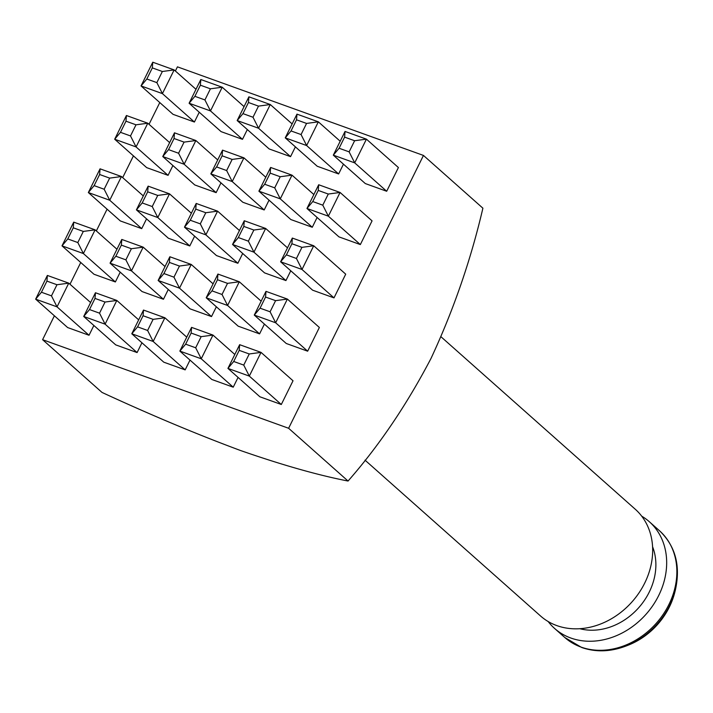 <?xml version="1.0" encoding="UTF-8"?>
<svg xmlns="http://www.w3.org/2000/svg" width="713" height="713" viewBox="0 0 713 713"><rect width="100%" height="100%" fill="white"/><g stroke="black" fill="none" stroke-linecap="round" stroke-linejoin="round"><path stroke-width="1.07" d="M641.709 516.167A71.353 59.019 131.6 0 1 649.302 521.702A71.353 59.019 131.6 0 1 653.037 605.257A71.353 59.019 131.6 0 1 570.81 638.019A71.353 59.019 131.6 0 1 554.562 628.42A71.353 59.019 131.6 0 1 548.163 621.531M652.582 546.737A59.464 49.179 131.6 0 1 638.705 607.708A59.464 49.179 131.6 0 1 579.803 628.706M441.044 336.812L635.31 509.278A71.353 59.019 131.6 0 1 639.035 592.833A71.353 59.019 131.6 0 1 556.817 625.595A71.353 59.019 131.6 0 1 540.561 615.996L365.02 460.152M194.899 96.317L204.925 99.936L210.424 88.813L200.389 85.195L194.899 96.317L189.105 103.233L200.825 79.517L222.215 87.218L210.487 110.934L189.105 103.233L221.101 131.638L242.482 139.338L247.322 129.552M291.038 130.942L301.064 134.552L306.563 123.429L296.528 119.811L291.038 130.942L285.245 137.85L296.964 114.133L318.346 121.834L306.626 145.55L285.245 137.85L317.232 166.254L338.622 173.954L343.461 164.168M120.479 132.324L130.506 135.933L136.005 124.811L125.978 121.192L120.479 132.324L114.686 139.231L126.415 115.515L147.796 123.215L136.076 146.931L114.686 139.231L146.682 167.635L168.063 175.336L172.903 165.55M216.618 166.94L226.645 170.55L232.144 159.427L222.117 155.817L216.618 166.94L210.825 173.856L222.545 150.14L243.935 157.84L232.215 181.557L210.825 173.856L242.821 202.251L264.202 209.952L269.042 200.166M360.341 244.577L372.061 220.861L340.074 192.457L328.354 216.173L360.341 244.577L338.96 236.876L306.964 208.472L318.684 184.756L340.074 192.457L328.283 194.043L318.256 190.433L312.757 201.556L322.784 205.166L328.283 194.043M142.199 202.938L152.234 206.547L157.733 195.424L147.698 191.815L142.199 202.938L136.415 209.854L148.135 186.138L169.516 193.838L157.796 217.554L136.415 209.854L168.402 238.249L189.792 245.949L194.622 236.163M238.338 237.554L248.374 241.163L253.864 230.041L243.837 226.431L238.338 237.554L232.554 244.47L244.274 220.754L265.655 228.454L253.935 252.17L232.554 244.47L264.541 272.874L285.931 280.574L290.761 270.788M67.788 238.935L77.815 242.545L83.314 231.422L73.287 227.812L67.788 238.935L61.995 245.851L73.715 222.135L95.105 229.836L83.385 253.552L61.995 245.851L93.991 274.255L115.372 281.956L120.212 272.17M163.928 273.551L173.954 277.17L179.453 266.047L169.427 262.429L163.928 273.551L158.134 280.467L169.854 256.751L191.244 264.452L179.516 288.168L158.134 280.467L190.13 308.872L211.511 316.572L216.351 306.786M307.651 351.188L319.371 327.472L287.375 299.068L275.655 322.784L307.651 351.188L286.261 343.488L254.274 315.084L265.994 291.367L287.375 299.068L275.592 300.663L265.557 297.054L260.067 308.176L270.093 311.786L275.592 300.663M89.508 309.558L99.535 313.167L105.034 302.045L95.007 298.426L89.508 309.558L83.715 316.465L95.444 292.749L116.825 300.449L105.105 324.165L83.715 316.465L115.711 344.869L137.092 352.57L141.932 342.784M185.647 344.174L195.674 347.784L201.173 336.661L191.146 333.051L185.647 344.174L179.854 351.09L191.574 327.374L212.964 335.074L201.244 358.791L179.854 351.09L211.85 379.485L233.231 387.186L238.071 377.4M54.393 315.797L42.593 339.682L288.613 428.272L423.46 155.434L177.439 66.844L175.38 71.006M159.783 102.565L149.035 124.312M133.438 155.871L122.681 177.626M107.084 209.185L96.335 230.932M80.738 262.491L69.99 284.237M281.305 404.494L293.025 380.778L261.029 352.382L249.309 376.099L281.305 404.494L259.915 396.793L227.928 368.398L239.648 344.682L261.029 352.382L249.247 353.969L239.211 350.359L233.712 361.482L243.748 365.092L249.247 353.969M137.582 326.866L147.609 330.476L153.108 319.353L143.072 315.743L137.582 326.866L131.789 333.773L143.509 310.057L164.89 317.766L153.17 341.474L131.789 333.773L163.776 362.177L185.166 369.878L190.006 360.092M41.443 292.241L51.47 295.859L56.969 284.737L46.933 281.118L41.443 292.241L35.65 299.157L47.37 275.441L68.76 283.141L57.031 306.857L35.65 299.157L67.646 327.561L89.027 335.262L93.866 325.476M211.993 290.859L222.028 294.478L227.518 283.355L217.492 279.737L211.993 290.859L206.2 297.776L217.928 274.059L239.31 281.76L227.59 305.476L206.2 297.776L238.195 326.18L259.577 333.88L264.416 324.094M115.854 256.243L125.889 259.853L131.379 248.73L121.353 245.12L115.854 256.243L110.069 263.159L121.789 239.443L143.17 247.144L131.45 270.86L110.069 263.159L142.056 291.564L163.446 299.264L168.277 289.478M333.996 297.882L345.716 274.166L313.729 245.762L302 269.478L333.996 297.882L312.615 290.182L280.619 261.778L292.339 238.062L313.729 245.762L301.938 247.349L291.911 243.739L286.412 254.862L296.439 258.48L301.938 247.349M190.273 220.246L200.3 223.855L205.799 212.732L195.772 209.123L190.273 220.246L184.48 227.162L196.2 203.446L217.59 211.146L205.87 234.862L184.48 227.162L216.476 255.566L237.857 263.266L242.696 253.471M94.134 185.63L104.16 189.239L109.659 178.116L99.633 174.507L94.134 185.63L88.341 192.546L100.061 168.829L121.451 176.53L109.731 200.246L88.341 192.546L120.337 220.941L141.718 228.641L146.557 218.855M264.683 184.248L274.719 187.858L280.218 176.735L270.182 173.125L264.683 184.248L258.899 191.164L270.619 167.448L292 175.148L280.28 198.865L258.899 191.164L290.886 219.559L312.276 227.26L317.107 217.474M168.553 149.632L178.58 153.242L184.079 142.119L174.043 138.509L168.553 149.632L162.76 156.539L174.48 132.823L195.861 140.523L184.141 164.24L162.76 156.539L194.747 184.943L216.137 192.644L220.977 182.858M386.687 191.262L398.407 167.546L366.42 139.151L354.7 162.867L386.687 191.262L365.306 183.562L333.31 155.158L345.03 131.45L366.42 139.151L354.628 140.737L344.602 137.128L339.103 148.251L349.129 151.86L354.628 140.737M242.964 113.625L252.999 117.244L258.489 106.121L248.463 102.503L242.964 113.625L237.171 120.542L248.899 96.825L270.28 104.526L258.561 128.242L237.171 120.542L269.166 148.946L290.548 156.646L295.387 146.86M146.825 79.009L156.86 82.619L162.35 71.496L152.324 67.887L146.825 79.009L141.04 85.925L152.76 62.209L174.141 69.91L162.421 93.626L141.04 85.925L173.027 114.33L194.417 122.03L199.248 112.244M423.46 155.434L482.897 208.196C470.803 260.04 453.513 310.11 431.017 358.416C406.758 404.77 379.102 445.652 348.051 481.034C318.025 475.197 282.196 465.028 240.584 450.536C196.833 434.279 150.648 414.913 102.03 392.444L42.593 339.682M288.613 428.272L348.051 481.034M243.748 365.092L249.309 376.099L227.928 368.398L233.712 361.482M239.211 350.359L239.648 344.682M201.173 336.661L212.964 335.074L234.809 354.468M195.674 347.784L201.244 358.791L233.231 387.186M153.108 319.353L164.89 317.766L186.744 337.16M147.609 330.476L153.17 341.474L185.166 369.878M105.034 302.045L116.825 300.449L138.67 319.852M99.535 313.167L105.105 324.165L137.092 352.57M56.969 284.737L68.76 283.141L90.604 302.535M51.47 295.859L57.031 306.857L89.027 335.262M270.093 311.786L275.655 322.784L254.274 315.084L260.067 308.176M227.518 283.355L239.31 281.76L261.154 301.162M222.028 294.478L227.59 305.476L259.577 333.88M179.453 266.047L191.244 264.452L213.089 283.845M173.954 277.17L179.516 288.168L211.511 316.572M131.379 248.73L143.17 247.144L165.015 266.537M125.889 259.853L131.45 270.86L163.446 299.264M83.314 231.422L95.105 229.836L116.95 249.229M77.815 242.545L83.385 253.552L115.372 281.956M296.439 258.48L302 269.478L280.619 261.778L286.412 254.862M253.864 230.041L265.655 228.454L287.499 247.848M248.374 241.163L253.935 252.17L285.931 280.574M205.799 212.732L217.59 211.146L239.434 230.54M200.3 223.855L205.87 234.862L237.857 263.266M157.733 195.424L169.516 193.838L191.369 213.232M152.234 206.547L157.796 217.554L189.792 245.949M109.659 178.116L121.451 176.53L143.295 195.923M104.16 189.239L109.731 200.246L141.718 228.641M322.784 205.166L328.354 216.173L306.964 208.472L312.757 201.556M280.218 176.735L292 175.148L313.854 194.542M274.719 187.858L280.28 198.865L312.276 227.26M232.144 159.427L243.935 157.84L265.78 177.234M226.645 170.55L232.215 181.557L264.202 209.952M184.079 142.119L195.861 140.523L217.715 159.926M178.58 153.242L184.141 164.24L216.137 192.644M136.005 124.811L147.796 123.215L169.641 142.618M130.506 135.933L136.076 146.931L168.063 175.336M349.129 151.86L354.7 162.867L333.31 155.158L339.103 148.251M306.563 123.429L318.346 121.834L340.199 141.236M301.064 134.552L306.626 145.55L338.622 173.954M258.489 106.121L270.28 104.526L292.125 123.919M252.999 117.244L258.561 128.242L290.548 156.646M210.424 88.813L222.215 87.218L244.06 106.611M204.925 99.936L210.487 110.934L242.482 139.338M162.35 71.496L174.141 69.91L195.986 89.303M156.86 82.619L162.421 93.626L194.417 122.03M191.146 333.051L191.574 327.374M143.072 315.743L143.509 310.057M95.007 298.426L95.444 292.749M46.933 281.118L47.37 275.441M265.557 297.054L265.994 291.367M217.492 279.737L217.928 274.059M169.427 262.429L169.854 256.751M121.353 245.12L121.789 239.443M73.287 227.812L73.715 222.135M291.911 243.739L292.339 238.062M243.837 226.431L244.274 220.754M195.772 209.123L196.2 203.446M147.698 191.815L148.135 186.138M99.633 174.507L100.061 168.829M318.256 190.433L318.684 184.756M270.182 173.125L270.619 167.448M222.117 155.817L222.545 150.14M174.043 138.509L174.48 132.823M125.978 121.192L126.415 115.515M344.602 137.128L345.03 131.45M296.528 119.811L296.964 114.133M248.463 102.503L248.899 96.825M200.389 85.195L200.825 79.517M152.324 67.887L152.76 62.209M674.703 592.717C667.413 617.547 651.869 635.042 628.091 645.22A66.55 55.044 -48.4 0 0 674.703 592.717L675.264 590.507A70.4 58.225 131.6 0 1 625.961 646.049C610.506 651.887 595.756 652.359 581.701 647.493L564.749 637.467A71.353 59.019 -48.4 0 0 581.006 647.074A71.353 59.019 -48.4 0 0 663.233 614.303A71.353 59.019 -48.4 0 0 659.498 530.748C675.567 546.113 680.826 566.033 675.264 590.507M628.091 645.22L625.961 646.049M659.498 530.748L649.302 521.702M564.749 637.467L554.562 628.42"/></g></svg>
